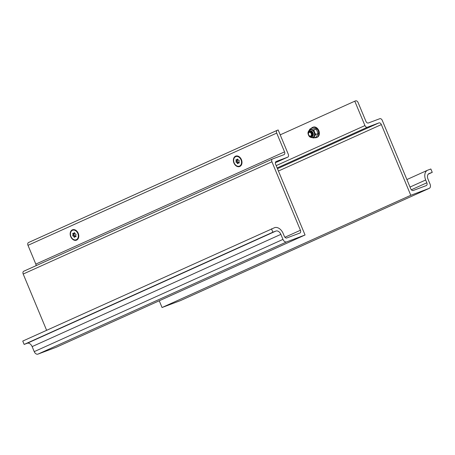 <?xml version="1.0" encoding="UTF-8"?>
<svg xmlns="http://www.w3.org/2000/svg" width="455" height="455" viewBox="0 0 455 455"><rect width="100%" height="100%" fill="white"/><g stroke="black" fill="none" stroke-linecap="round" stroke-linejoin="round"><path stroke-width="0.68" d="M425.687 179.987A8.486 5.722 -114.3 0 1 427.558 170.238A8.486 5.722 -114.3 0 1 427.791 170.142L430.851 168.993L432.25 172.348L429.184 173.497A4.851 3.27 65.7 0 0 429.054 173.554A4.851 3.27 65.7 0 0 427.984 179.128L430.077 184.161A3.634 2.451 -114.3 0 1 429.275 188.336A3.634 2.451 -114.3 0 1 429.179 188.381L410.785 195.286L381.358 124.585A2.423 1.632 65.7 0 0 378.896 122.918L367.401 127.235A2.423 1.632 -114.3 0 1 364.938 125.574L354.786 101.186L355.628 100.868A2.423 1.632 -114.3 0 1 358.091 102.534L365.917 121.326A2.423 1.632 65.7 0 0 368.379 122.987L379.794 118.704A2.423 1.632 -114.3 0 1 382.257 120.365L410.757 188.825A2.423 1.632 65.7 0 0 413.22 190.491L426.25 185.6A2.423 1.632 65.7 0 0 426.312 185.572A2.423 1.632 65.7 0 0 426.847 182.785L425.687 179.987L410.023 187.056M428.263 174.146L432.25 172.348M180.641 300.527A3.634 2.451 -114.3 0 1 180.544 300.573A3.634 2.451 -114.3 0 1 180.442 300.613L162.054 307.517L410.785 195.286M162.054 307.517L159.25 300.778M280.2 134.845L354.786 101.186M78.22 233.29A5.562 4.106 -110.6 0 0 72.339 229.843A5.562 4.106 -110.6 0 0 70.73 236.668A5.562 4.106 -110.6 0 0 76.611 240.115A5.562 4.106 -110.6 0 0 78.22 233.29M241.434 159.642A5.562 4.106 -110.6 0 0 235.548 156.196A5.562 4.106 -110.6 0 0 233.938 163.021A5.562 4.106 -110.6 0 0 239.825 166.467A5.562 4.106 -110.6 0 0 241.434 159.642M283.169 233.506A8.486 5.722 65.7 0 0 274.547 227.688L22.75 341.074L24.149 344.429L27.209 343.28A4.851 3.27 -114.3 0 1 32.14 346.602L34.233 351.635A3.634 2.451 65.7 0 0 37.93 354.132L56.318 347.228L305.055 234.99L275.622 164.289A2.423 1.632 -114.3 0 1 276.157 161.502A2.423 1.632 -114.3 0 1 276.225 161.474L287.714 157.157A2.423 1.632 65.7 0 0 287.782 157.129A2.423 1.632 65.7 0 0 288.316 154.347L278.164 129.959L277.322 130.272A2.423 1.632 65.7 0 0 277.254 130.301A2.423 1.632 65.7 0 0 276.72 133.088L284.546 151.879A2.423 1.632 -114.3 0 1 284.011 154.666A2.423 1.632 -114.3 0 1 283.943 154.694L272.528 158.983A2.423 1.632 65.7 0 0 272.46 159.011A2.423 1.632 65.7 0 0 271.925 161.792L300.425 230.258A2.423 1.632 -114.3 0 1 299.89 233.045A2.423 1.632 -114.3 0 1 299.822 233.074L286.798 237.965A2.423 1.632 -114.3 0 1 284.335 236.299L283.169 233.506M271.481 228.837L272.881 232.192L24.149 344.429M272.881 232.192L275.946 231.043A4.851 3.27 -114.3 0 1 280.871 234.365L282.97 239.398A3.634 2.451 65.7 0 0 286.661 241.895L305.055 234.99M277.192 130.335L28.591 242.509A2.423 1.632 65.7 0 0 28.523 242.538A2.423 1.632 65.7 0 0 27.988 245.325L35.814 264.116A2.423 1.632 -114.3 0 1 36.053 265.686M272.397 159.04L23.797 271.22A2.423 1.632 65.7 0 0 23.728 271.243A2.423 1.632 65.7 0 0 23.194 274.029L46.62 330.302M76.372 239.7A5.09 3.759 -110.6 0 0 76.565 239.631A5.09 3.759 -110.6 0 0 78.203 233.318A5.09 3.759 -110.6 0 0 72.982 230.099A5.09 3.759 -110.6 0 0 72.794 230.179M75.996 236.071A0.512 0.375 -110.6 0 0 75.9 235.917A0.7 0.518 69.4 0 1 75.905 234.877A0.512 0.375 -110.6 0 0 75.519 233.95A0.7 0.518 69.4 0 1 74.791 233.244A0.512 0.375 -110.6 0 0 74.006 233.04A0.7 0.518 69.4 0 1 73.272 233.375A0.512 0.375 -110.6 0 0 72.88 234.103A0.7 0.518 69.4 0 1 72.874 235.138A0.512 0.375 -110.6 0 0 73.261 236.071A0.7 0.518 69.4 0 1 73.994 236.776A0.512 0.375 -110.6 0 0 74.774 236.975A0.7 0.518 69.4 0 1 75.507 236.645A0.512 0.375 -110.6 0 0 75.996 236.071M73.898 233.387A0.512 0.375 -110.6 0 0 74.028 233.671A0.7 0.518 69.4 0 1 74.023 234.706A0.512 0.375 -110.6 0 0 74.41 235.639A0.7 0.518 69.4 0 1 75.143 236.344A0.512 0.375 -110.6 0 0 75.183 236.515M77.816 233.46A5.09 3.759 -110.6 0 0 72.601 230.241A5.09 3.759 -110.6 0 0 70.963 236.554A5.09 3.759 -110.6 0 0 76.178 239.774A5.09 3.759 -110.6 0 0 77.816 233.46M312.972 137.393A4.061 2.997 -110.6 0 0 313.131 137.342A4.061 2.997 -110.6 0 0 314.433 132.303A4.061 2.997 -110.6 0 0 310.276 129.738A4.061 2.997 -110.6 0 0 310.122 129.8M311.089 136.358L311.709 136.125A2.423 1.792 -110.6 0 0 312.488 133.122A2.423 1.792 -110.6 0 0 310.009 131.586L309.383 131.819A2.423 1.792 69.4 0 1 311.868 133.349A2.423 1.792 69.4 0 1 311.089 136.358A2.423 1.792 69.4 0 1 308.604 134.822A2.423 1.792 69.4 0 1 309.383 131.819M308.922 130.676L310.06 128.93L311.595 129.47A4.249 3.134 -110.6 0 0 309.161 130.335M313.853 129.903L314.496 132.104A4.249 3.134 -110.6 0 0 311.84 129.533L313.853 129.903L316.214 129.015L314.678 128.469L312.414 128.043L310.06 128.93M311.902 137.626A4.249 3.134 -110.6 0 0 314.479 136.398L313.819 137.973L311.806 137.603M313.819 137.973L316.179 137.086L318.096 133.537L316.214 129.015M314.604 136.17A4.249 3.134 -110.6 0 0 314.615 132.399L315.736 134.418L314.479 136.398M314.615 132.399L314.496 132.104M318.096 133.537L315.736 134.418M314.593 137.683A5.454 4.027 -110.6 0 0 316.452 137.581L317.067 137.353A5.454 4.027 -110.6 0 0 318.818 130.585A5.454 4.027 -110.6 0 0 313.233 127.138L312.619 127.366A5.454 4.027 -110.6 0 0 311.152 128.52M316.452 137.581A5.454 4.027 -110.6 0 0 318.21 130.818A5.454 4.027 -110.6 0 0 312.619 127.366M239.58 166.052A5.09 3.759 -110.6 0 0 239.774 165.99A5.09 3.759 -110.6 0 0 241.412 159.671A5.09 3.759 -110.6 0 0 236.196 156.452A5.09 3.759 -110.6 0 0 236.008 156.531M239.205 162.429A0.512 0.375 -110.6 0 0 239.114 162.27A0.7 0.518 69.4 0 1 239.12 161.235A0.512 0.375 -110.6 0 0 238.727 160.302A0.7 0.518 69.4 0 1 237.999 159.597A0.512 0.375 -110.6 0 0 237.22 159.398A0.7 0.518 69.4 0 1 236.486 159.728A0.512 0.375 -110.6 0 0 236.088 160.456A0.7 0.518 69.4 0 1 236.088 161.497A0.512 0.375 -110.6 0 0 236.475 162.424A0.7 0.518 69.4 0 1 237.203 163.129A0.512 0.375 -110.6 0 0 237.988 163.334A0.7 0.518 69.4 0 1 238.716 162.998A0.512 0.375 -110.6 0 0 239.205 162.429M237.106 159.745A0.512 0.375 -110.6 0 0 237.237 160.029A0.7 0.518 69.4 0 1 237.237 161.064A0.512 0.375 -110.6 0 0 237.624 161.997A0.7 0.518 69.4 0 1 238.352 162.702A0.512 0.375 -110.6 0 0 238.397 162.873M241.031 159.819A5.09 3.759 -110.6 0 0 235.809 156.6A5.09 3.759 -110.6 0 0 234.171 162.913A5.09 3.759 -110.6 0 0 239.393 166.132A5.09 3.759 -110.6 0 0 241.031 159.819M311.271 133.599A1.962 1.45 -110.6 0 0 309.19 132.388A1.962 1.45 -110.6 0 0 308.626 134.794A1.962 1.45 -110.6 0 0 310.702 136.011A1.962 1.45 -110.6 0 0 311.271 133.599M180.442 300.613L429.179 188.381M278.426 171.029L381.358 124.585M277.453 168.691L378.896 122.918M277.152 167.958L367.401 127.235M276.179 165.626L364.938 125.574M411.348 189.78L426.847 182.785M275.946 231.043L27.209 343.28M280.871 234.365L32.14 346.602M282.97 239.398L34.233 351.635M286.661 241.895L37.93 354.132M287.714 157.157L275.383 162.725L287.782 157.129M276.72 133.088L27.988 245.325M284.546 151.879L35.814 264.116M271.925 161.792L23.194 274.029M300.425 230.258L284.927 237.254M74.575 232.829L74.006 233.04M74.023 234.706L72.874 235.138M75.143 236.344L73.994 236.776M74.41 235.639L73.261 236.071M74.028 233.671L72.88 234.103M76.036 236.446L75.507 236.645M314.126 132.422A4.061 2.997 69.4 0 1 312.824 137.456C310.651 137.763 309.195 136.932 308.45 134.959C307.523 132.86 308.029 131.159 309.969 129.851A4.061 2.997 69.4 0 1 314.126 132.422M309.309 135.863A3.213 2.372 -110.6 0 0 312.483 136.58A3.213 2.372 -110.6 0 0 313.023 132.877A3.213 2.372 -110.6 0 0 310.168 130.744A3.213 2.372 -110.6 0 0 308.371 133.361M237.789 159.182L237.22 159.398M237.237 161.064L236.088 161.497M238.352 162.702L237.203 163.129M237.624 161.997L236.475 162.424M237.237 160.029L236.088 160.456M239.245 162.805L238.716 162.998M406.901 179.56L427.558 170.238M180.544 300.573L429.275 188.336M277.254 130.301L28.523 242.538M272.46 159.011L23.728 271.243M72.601 230.241L72.982 230.099M76.178 239.774L76.565 239.631M74.745 233.068L73.716 233.455M76.036 236.196L75.064 236.56M313.131 137.342L312.824 137.456M310.276 129.738L309.969 129.851M235.809 156.6L236.196 156.452M239.393 166.132L239.774 165.99M237.954 159.426L236.93 159.813M239.245 162.554L238.272 162.918"/></g></svg>
